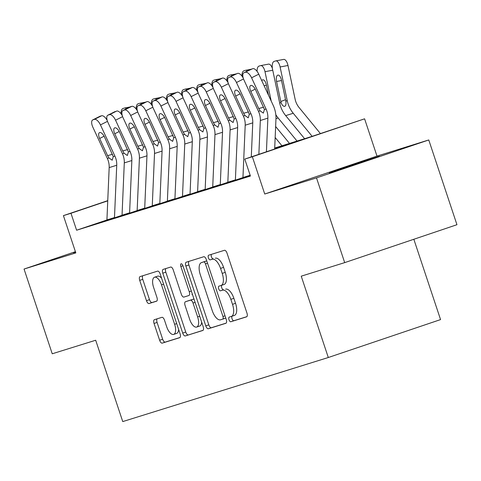 <?xml version="1.0" encoding="UTF-8"?>
<svg xmlns="http://www.w3.org/2000/svg" width="481" height="481" viewBox="0 0 481 481"><rect width="100%" height="100%" fill="white"/><g stroke="black" fill="none" stroke-linecap="round" stroke-linejoin="round"><path stroke-width="0.72" d="M228.992 319.745A2.453 1.088 -108.7 0 0 230.808 321.753L246.567 316.835A3.505 1.551 -108.7 0 0 246.585 316.835A3.505 1.551 -108.7 0 0 246.945 313.047L227.026 253.162A3.505 1.551 -108.7 0 0 224.435 250.3L208.67 255.213A2.453 1.088 -108.7 0 0 208.658 255.213A2.453 1.088 -108.7 0 0 208.405 257.864A2.453 1.088 -108.7 0 0 210.221 259.866L212.259 259.235A11.219 4.972 -108.7 0 1 220.551 268.398L222.21 273.388A11.219 4.972 -108.7 0 1 221.056 285.498A11.219 4.972 -108.7 0 1 221.001 285.516L218.963 286.153A2.453 1.088 -108.7 0 0 218.951 286.153A2.453 1.088 -108.7 0 0 218.699 288.804A2.453 1.088 -108.7 0 0 220.514 290.807L222.553 290.175A11.219 4.972 -108.7 0 1 230.844 299.338L232.503 304.329A11.219 4.972 -108.7 0 1 231.343 316.438A11.219 4.972 -108.7 0 1 231.295 316.456L229.257 317.093A2.453 1.088 -108.7 0 0 229.245 317.093A2.453 1.088 -108.7 0 0 228.992 319.745M232.089 316.191A2.453 1.088 -108.7 0 0 232.028 318.723A2.453 1.088 -108.7 0 0 233.838 320.725L246.849 316.672M211.472 254.335A2.453 1.088 -108.7 0 0 211.442 256.836A2.453 1.088 -108.7 0 0 213.257 258.844L212.259 259.235M221.795 285.251A2.453 1.088 -108.7 0 0 221.735 287.776A2.453 1.088 -108.7 0 0 223.545 289.784L222.553 290.175M329.317 173.046L379.425 156.259L346.891 166.811L329.317 173.046M154.425 319.673A3.505 1.551 -108.7 0 0 154.413 319.673A3.505 1.551 -108.7 0 0 154.052 323.46L159.638 340.259A3.505 1.551 -108.7 0 0 162.229 343.127L179.738 337.668A3.505 1.551 -108.7 0 0 179.75 337.662A3.505 1.551 -108.7 0 0 180.11 333.88L160.191 273.996A3.505 1.551 -108.7 0 0 157.6 271.128L140.097 276.587A3.505 1.551 -108.7 0 0 140.079 276.593A3.505 1.551 -108.7 0 0 139.718 280.375L146.471 300.667A3.505 1.551 -108.7 0 0 149.062 303.535L156.553 301.196A3.505 1.551 -108.7 0 0 156.565 301.196A3.505 1.551 -108.7 0 0 156.926 297.408L153.583 287.343A9.379 4.155 -108.7 0 1 154.545 277.224A9.379 4.155 -108.7 0 1 161.52 284.872L174.633 324.296A9.379 4.155 -108.7 0 1 173.665 334.421A9.379 4.155 -108.7 0 1 166.697 326.767L164.508 320.202A3.505 1.551 -108.7 0 0 161.917 317.334L154.425 319.673M106.926 219.979L76.605 230.219L70.972 213.269L63.414 215.626L107.756 200.649M344.691 262.626L316.504 177.892L428.763 139.965L456.95 224.705L344.691 262.626L301.238 276.172L328.301 357.515L122.751 421.584L95.689 340.241L52.237 353.782L24.05 269.047L75.818 252.91L63.414 215.626M428.763 139.965L376.996 156.103L264.736 194.023L316.504 177.892M264.736 194.023L252.339 156.74L244.781 159.097L290.29 143.723L274.687 148.587M76.605 230.219L250.415 176.046L244.781 159.097M205.778 325.877A3.505 1.551 -108.7 0 0 208.369 328.745L225.872 323.286A3.505 1.551 -108.7 0 0 225.89 323.28A3.505 1.551 -108.7 0 0 226.25 319.498L206.331 259.614A3.505 1.551 -108.7 0 0 203.74 256.746L186.231 262.205A3.505 1.551 -108.7 0 0 186.219 262.211A3.505 1.551 -108.7 0 0 185.858 265.993L205.778 325.877L208.814 324.855A3.505 1.551 -108.7 0 0 211.399 327.717L226.154 323.118M202.802 330.477L185.299 335.936A3.505 1.551 -108.7 0 1 182.708 333.068L162.788 273.184A3.505 1.551 -108.7 0 1 163.149 269.402A3.505 1.551 -108.7 0 0 163.149 269.402L170.653 267.057A3.505 1.551 -108.7 0 1 173.244 269.925L181.325 294.21A3.505 1.551 -108.7 0 0 183.916 297.078L188.883 295.526A3.505 1.551 -108.7 0 0 188.901 295.52A3.505 1.551 -108.7 0 0 189.261 291.739L180.85 266.45A2.453 1.088 -108.7 0 1 181.103 263.804A2.453 1.088 -108.7 0 1 182.93 265.807L203.18 326.689A3.505 1.551 -108.7 0 1 202.82 330.471L202.802 330.477A3.505 1.551 -108.7 0 0 202.82 330.471M75.409 251.695L24.05 269.047M242.947 177.76L250.246 175.523M227.832 182.467L235.383 180.153A12.5 11.207 -107.3 0 1 235.395 179.864L237.644 127.561A17.863 16.011 72.7 0 0 235.822 118.428L221.356 87.211A7.143 3.133 -116.7 0 0 215.332 81.686L213.823 82.161A7.143 3.133 -116.7 0 0 213.612 82.245A7.143 3.133 -116.7 0 0 213.798 89.568L228.265 120.785A17.863 16.011 72.7 0 1 230.086 129.918L227.838 182.221A12.5 11.207 -107.3 0 0 227.832 182.509M212.716 187.181L220.268 184.866A12.5 11.207 -107.3 0 1 220.286 184.572L222.529 132.275A17.863 16.011 72.7 0 0 220.707 123.142L206.241 91.925A7.143 3.133 -116.7 0 0 200.216 86.4L198.707 86.869A7.143 3.133 -116.7 0 0 198.497 86.953A7.143 3.133 -116.7 0 0 198.683 94.282L213.149 125.499A17.863 16.011 72.7 0 1 214.971 134.632L212.728 186.929A12.5 11.207 -107.3 0 0 212.716 187.217M197.607 191.889L205.159 189.574A12.5 11.207 -107.3 0 1 205.171 189.286L207.413 136.983A17.863 16.011 72.7 0 0 205.591 127.85L191.125 96.633A7.143 3.133 -116.7 0 0 185.107 91.107L183.592 91.582A7.143 3.133 -116.7 0 0 183.381 91.667A7.143 3.133 -116.7 0 0 183.568 98.99L198.034 130.207A17.863 16.011 72.7 0 1 199.862 139.34L197.613 191.642A12.5 11.207 -107.3 0 0 197.601 191.931M182.491 196.603L190.043 194.288A12.5 11.207 -107.3 0 1 190.055 193.993L192.304 141.697A17.863 16.011 72.7 0 0 190.482 132.564L176.01 101.347A7.143 3.133 -116.7 0 0 169.991 95.821L168.482 96.29A7.143 3.133 -116.7 0 0 168.272 96.374A7.143 3.133 -116.7 0 0 168.452 103.704L182.924 134.921A17.863 16.011 72.7 0 1 184.746 144.053L182.497 196.35A12.5 11.207 -107.3 0 0 182.491 196.639M167.376 201.311L174.928 198.996A12.5 11.207 -107.3 0 1 174.94 198.707L177.188 146.404A17.863 16.011 72.7 0 0 175.367 137.271L160.901 106.054A7.143 3.133 -116.7 0 0 154.876 100.529L153.367 101.004A7.143 3.133 -116.7 0 0 153.156 101.088A7.143 3.133 -116.7 0 0 153.343 108.411L167.809 139.628A17.863 16.011 72.7 0 1 169.631 148.761L167.382 201.064A12.5 11.207 -107.3 0 0 167.376 201.353M152.261 206.024L159.812 203.71A12.5 11.207 -107.3 0 1 159.83 203.415L162.073 151.118A17.863 16.011 72.7 0 0 160.251 141.985L145.785 110.768A7.143 3.133 -116.7 0 0 139.761 105.243L138.251 105.712A7.143 3.133 -116.7 0 0 138.041 105.796A7.143 3.133 -116.7 0 0 138.227 113.125L152.693 144.342A17.863 16.011 72.7 0 1 154.515 153.475L152.273 205.772A12.5 11.207 -107.3 0 0 152.261 206.066M137.151 210.732L144.703 208.417A12.5 11.207 -107.3 0 1 144.715 208.129L146.958 155.826A17.863 16.011 72.7 0 0 145.136 146.693L130.67 115.482A7.143 3.133 -116.7 0 0 124.651 109.951L123.136 110.426A7.143 3.133 -116.7 0 0 122.926 110.51A7.143 3.133 -116.7 0 0 123.112 117.833L137.578 149.05A17.863 16.011 72.7 0 1 139.406 158.183L137.157 210.486A12.5 11.207 -107.3 0 0 137.145 210.774M122.036 215.446L129.587 213.131A12.5 11.207 -107.3 0 1 129.599 212.836L131.848 160.54A17.863 16.011 72.7 0 0 130.026 151.407L115.554 120.19A7.143 3.133 -116.7 0 0 109.536 114.664L108.027 115.133A7.143 3.133 -116.7 0 0 107.816 115.218A7.143 3.133 -116.7 0 0 107.997 122.547L122.469 153.764A17.863 16.011 72.7 0 1 124.29 162.897L122.042 215.193A12.5 11.207 -107.3 0 0 122.036 215.488M242.953 177.597L235.383 180.153M227.838 182.311L220.268 184.866M212.722 187.019L205.159 189.574M197.607 191.733L190.043 194.288M182.497 196.44L174.928 198.996M167.382 201.154L159.812 203.71M152.267 205.862L144.703 208.417M137.151 210.576L129.587 213.131M122.042 215.284L114.472 217.839A12.5 11.207 -107.3 0 1 114.484 217.55L116.733 165.248A17.863 16.011 72.7 0 0 114.911 156.115L100.445 124.904A7.143 3.133 -116.7 0 0 94.42 119.372L92.911 119.847A7.143 3.133 -116.7 0 0 92.701 119.931A7.143 3.133 -116.7 0 0 92.887 127.255L107.353 158.471A17.863 16.011 72.7 0 1 109.175 167.604L106.926 219.907A12.5 11.207 -107.3 0 0 106.92 220.196M106.92 220.154L114.472 217.839M328.301 357.515L440.56 319.594L413.834 239.267M274.711 148.022L311.526 136.55L364.592 118.819L252.339 156.74M376.996 156.103L364.592 118.819M107.75 200.848L70.972 213.269M75.493 251.948L73.389 252.753L75.559 252.14M231.397 316.426L234.331 315.434A11.219 4.972 -108.7 0 0 234.379 315.416A11.219 4.972 -108.7 0 0 235.534 303.307L232.503 304.329M225.589 289.147A11.219 4.972 -108.7 0 1 233.874 298.316L235.534 303.307M221.104 285.48L224.038 284.493A11.219 4.972 -108.7 0 0 224.086 284.475A11.219 4.972 -108.7 0 0 225.246 272.366L222.21 273.388M215.296 258.207A11.219 4.972 -108.7 0 1 223.581 267.376L225.246 272.366M188.985 261.345A3.505 1.551 -108.7 0 0 188.889 264.971L208.814 324.855M225.739 318.109L222.703 319.137A2.453 1.088 -108.7 0 0 222.703 319.137A2.453 1.088 -108.7 0 0 222.956 316.486L205.471 263.919A2.453 1.088 -108.7 0 0 203.655 261.917L201.503 262.584A11.219 4.972 -108.7 0 0 201.455 262.602A11.219 4.972 -108.7 0 0 200.3 274.711L212.253 310.642A11.219 4.972 -108.7 0 0 220.538 319.811L225.727 318.115A2.453 1.088 -108.7 0 0 225.739 318.109A2.453 1.088 -108.7 0 0 225.781 318.091M206.746 260.876A2.453 1.088 -108.7 0 0 206.692 260.888L203.655 261.917M204.443 261.592A11.219 4.972 -108.7 0 1 204.491 261.574A11.219 4.972 -108.7 0 1 204.539 261.562L206.692 260.888M203.084 330.309L185.299 335.936M165.915 268.536A3.505 1.551 -108.7 0 0 165.819 272.162L185.744 332.046A3.505 1.551 -108.7 0 0 188.336 334.908M191.937 294.498L191.919 294.504A3.505 1.551 -108.7 0 0 191.937 294.498A3.505 1.551 -108.7 0 0 192.358 294.15M189.706 319.414A9.379 4.155 -108.7 0 0 196.681 327.062A9.379 4.155 -108.7 0 0 197.643 316.937L193.025 303.048A3.505 1.551 -108.7 0 0 190.434 300.186L185.468 301.731A3.505 1.551 -108.7 0 0 185.45 301.737A3.505 1.551 -108.7 0 0 185.089 305.525L189.706 319.414M196.681 327.062L199.711 326.04A9.379 4.155 -108.7 0 0 201.647 322.078M194.035 299.2A3.505 1.551 -108.7 0 0 193.47 299.158L190.434 300.186M188.468 300.721A3.505 1.551 -108.7 0 1 188.486 300.715A3.505 1.551 -108.7 0 0 188.486 300.715L193.47 299.158M173.665 334.421L176.701 333.393A9.379 4.155 -108.7 0 0 178.631 329.437M161.622 278.295A9.379 4.155 -108.7 0 0 157.582 276.196L154.545 277.224M142.845 275.727A3.505 1.551 -108.7 0 0 142.755 279.353L149.501 299.645A3.505 1.551 -108.7 0 0 152.092 302.507L156.836 301.034M157.179 318.813A3.505 1.551 -108.7 0 0 157.083 322.432L162.674 339.237A3.505 1.551 -108.7 0 0 165.266 342.099L180.02 337.5M320.394 133.55L299.122 107.588A17.863 16.011 -107.3 0 1 295.112 99.188L287.987 65.494L280.104 66.973A7.143 3.151 -100.6 0 0 275.763 60.895A7.143 3.151 -100.6 0 0 275.607 60.937L274.098 61.406A7.143 3.151 -100.6 0 0 272.553 69.33L279.677 103.024L281.078 102.591L280.814 101.545L285.564 99.645M312.151 136.339L293.248 113.263A26.792 24.02 -107.3 0 1 287.235 100.673L280.104 66.973M304.605 138.708L285.69 115.614A26.792 24.02 -107.3 0 1 279.677 103.024M281.523 80.543L276.569 81.475A5.718 2.519 79.4 0 1 277.808 75.132A5.718 2.519 79.4 0 1 277.934 75.102A5.718 2.519 79.4 0 1 281.403 79.966L285.828 101.106C286.237 104.016 285.888 105.76 284.776 106.325C283.351 106.548 282.119 105.303 281.078 102.591M276.569 81.475L280.814 101.545M283.483 59.452A7.143 3.151 79.4 0 1 283.646 59.416A7.143 3.151 79.4 0 1 287.987 65.494M258.862 154.341L260.317 120.497A17.863 16.011 72.7 0 0 258.489 111.364L244.023 80.147A7.143 3.133 -116.7 0 1 243.837 72.823A7.143 3.133 -116.7 0 1 244.047 72.739L252.735 68.663L244.047 72.739M274.669 149.002L275.956 119.102A26.792 24.02 72.7 0 0 273.22 105.405L258.754 74.188L251.581 77.79A7.143 3.133 -116.7 0 0 245.563 72.264M266.426 151.786L267.869 118.14A17.863 16.011 72.7 0 0 266.047 109.007L251.581 77.79M252.735 68.663A7.143 3.133 63.3 0 1 258.754 74.188M250.817 69.336A7.143 3.133 63.3 0 1 251.01 69.216A7.143 3.133 63.3 0 1 251.22 69.132M263.354 113.101L260.119 110.858L258.736 108.538L250.781 91.366A5.718 2.507 63.3 0 1 250.631 85.504A5.718 2.507 63.3 0 1 250.799 85.438A5.718 2.507 63.3 0 1 255.615 89.857L264.424 109.518L263.323 113.113M271.206 101.052L264.995 71.687A7.143 3.151 -100.6 0 0 260.654 65.608A7.143 3.151 -100.6 0 0 260.492 65.644L258.982 66.113A7.143 3.151 -100.6 0 0 257.107 71.41M297.048 141.059L278.132 117.971A26.792 24.02 -107.3 0 1 275.805 114.694M289.49 143.416L275.637 126.509M261.772 80.7A5.718 2.519 79.4 0 1 262.692 79.846A5.718 2.519 79.4 0 1 262.818 79.816A5.718 2.519 79.4 0 1 266.288 84.68L268.536 95.298M268.374 64.165A7.143 3.151 79.4 0 1 268.53 64.123A7.143 3.151 79.4 0 1 272.384 68.428M281.932 145.773L275.162 137.512M241.991 76.118A7.143 3.151 -100.6 0 1 243.867 70.827L245.382 70.358A7.143 3.151 -100.6 0 1 245.538 70.316L250.787 69.33M247.354 71.056A7.143 3.151 -100.6 0 0 245.538 70.316M226.876 80.832A7.143 3.151 -100.6 0 1 228.752 75.535L230.267 75.066A7.143 3.151 -100.6 0 1 230.423 75.03L235.672 74.044M232.245 75.764A7.143 3.151 -100.6 0 0 230.423 75.03M211.76 85.54A7.143 3.151 -100.6 0 1 213.642 80.249L215.151 79.78A7.143 3.151 -100.6 0 1 215.308 79.738L220.557 78.752M217.129 80.477A7.143 3.151 -100.6 0 0 215.308 79.738M242.947 177.796A12.5 11.207 -107.3 0 1 242.953 177.507L245.202 125.204A17.863 16.011 72.7 0 0 243.38 116.077L228.908 84.86A7.143 3.133 -116.7 0 1 228.728 77.531A7.143 3.133 -116.7 0 1 228.938 77.447L237.62 73.371L228.938 77.447M251.292 156.896L252.759 122.853A17.863 16.011 72.7 0 0 250.938 113.72L236.466 82.504A7.143 3.133 -116.7 0 0 230.447 76.978M237.62 73.371A7.143 3.133 63.3 0 1 243.248 78.114M235.702 74.044A7.143 3.133 63.3 0 1 235.894 73.93A7.143 3.133 63.3 0 1 236.105 73.846M248.238 117.815L245.003 115.566L243.626 113.245L235.666 96.08A5.718 2.507 63.3 0 1 235.522 90.218A5.718 2.507 63.3 0 1 235.684 90.151A5.718 2.507 63.3 0 1 240.506 94.571L249.308 114.225L248.208 117.827M215.332 81.686L222.505 78.084L220.995 78.553L213.823 82.161M222.505 78.084A7.143 3.133 63.3 0 1 228.132 82.822M220.587 78.758A7.143 3.133 63.3 0 1 220.785 78.637A7.143 3.133 63.3 0 1 220.995 78.553M233.129 122.523L229.894 120.28L228.511 117.959L220.551 100.788A5.718 2.507 63.3 0 1 220.406 94.925A5.718 2.507 63.3 0 1 220.575 94.859A5.718 2.507 63.3 0 1 225.391 99.278L234.193 118.939L233.093 122.535M200.216 86.4L207.389 82.792L198.707 86.869M207.389 82.792A7.143 3.133 63.3 0 1 213.023 87.536M205.477 83.466A7.143 3.133 63.3 0 1 205.67 83.351A7.143 3.133 63.3 0 1 205.88 83.267M218.013 127.237L214.779 124.988L213.396 122.667L205.441 105.501A5.718 2.507 63.3 0 1 205.291 99.639A5.718 2.507 63.3 0 1 205.459 99.573A5.718 2.507 63.3 0 1 210.275 103.992L219.077 123.647L217.977 127.249M185.107 91.107L192.28 87.506L190.765 87.975L183.592 91.582M192.28 87.506A7.143 3.133 63.3 0 1 197.907 92.244M190.362 88.179A7.143 3.133 63.3 0 1 190.554 88.059A7.143 3.133 63.3 0 1 190.765 87.975M202.898 131.944L199.663 129.702L198.28 127.381L190.326 110.209A5.718 2.507 63.3 0 1 190.175 104.347A5.718 2.507 63.3 0 1 190.344 104.281A5.718 2.507 63.3 0 1 195.16 108.7L203.968 128.361L202.868 131.956M196.651 90.254A7.143 3.151 -100.6 0 1 198.527 84.957L200.036 84.488A7.143 3.151 -100.6 0 1 200.198 84.452L205.441 83.466M202.014 85.185A7.143 3.151 -100.6 0 0 200.198 84.452M169.991 95.821L177.164 92.214L168.482 96.29M177.164 92.214A7.143 3.133 63.3 0 1 182.792 96.958M175.246 92.887A7.143 3.133 63.3 0 1 175.439 92.773A7.143 3.133 63.3 0 1 175.649 92.689M187.782 136.658L184.548 134.409L183.171 132.089L175.21 114.923A5.718 2.507 63.3 0 1 175.066 109.061A5.718 2.507 63.3 0 1 175.234 108.995A5.718 2.507 63.3 0 1 180.05 113.414L188.853 133.069L187.752 136.67M181.535 94.961A7.143 3.151 -100.6 0 1 183.411 89.67L184.926 89.201A7.143 3.151 -100.6 0 1 185.083 89.159L190.332 88.173M186.899 89.899A7.143 3.151 -100.6 0 0 185.083 89.159M154.876 100.529L162.049 96.928L160.54 97.396L153.367 101.004M162.049 96.928A7.143 3.133 63.3 0 1 167.683 101.665M160.137 97.601A7.143 3.133 63.3 0 1 160.329 97.481A7.143 3.133 63.3 0 1 160.54 97.396M172.673 141.366L169.438 139.123L168.055 136.802L160.095 119.631A5.718 2.507 63.3 0 1 159.951 113.769A5.718 2.507 63.3 0 1 160.119 113.702A5.718 2.507 63.3 0 1 164.935 118.128L173.737 137.782L172.637 141.378M166.42 99.675A7.143 3.151 -100.6 0 1 168.296 94.384L169.811 93.909A7.143 3.151 -100.6 0 1 169.967 93.873L175.216 92.887M171.789 94.607A7.143 3.151 -100.6 0 0 169.967 93.873M139.761 105.243L146.933 101.635L138.251 105.712M146.933 101.635A7.143 3.133 63.3 0 1 152.567 106.379M145.021 102.315A7.143 3.133 63.3 0 1 145.214 102.194A7.143 3.133 63.3 0 1 145.424 102.11M157.558 146.08L154.323 143.831L152.94 141.51L144.985 124.345A5.718 2.507 63.3 0 1 144.835 118.482A5.718 2.507 63.3 0 1 145.003 118.416A5.718 2.507 63.3 0 1 149.819 122.835L158.622 142.49L157.521 146.092M151.305 104.383A7.143 3.151 -100.6 0 1 153.186 99.092L154.696 98.623A7.143 3.151 -100.6 0 1 154.852 98.581L160.101 97.595M156.674 99.32A7.143 3.151 -100.6 0 0 154.852 98.581M124.651 109.951L131.824 106.349L130.309 106.818L123.136 110.426M131.824 106.349A7.143 3.133 63.3 0 1 137.452 111.087M129.906 107.022A7.143 3.133 63.3 0 1 130.098 106.902A7.143 3.133 63.3 0 1 130.309 106.818M142.442 150.793L139.207 148.545L137.825 146.224L129.87 129.052A5.718 2.507 63.3 0 1 129.72 123.196A5.718 2.507 63.3 0 1 129.888 123.124A5.718 2.507 63.3 0 1 134.704 127.549L143.512 147.204L142.412 150.8M136.195 109.097A7.143 3.151 -100.6 0 1 138.071 103.806L139.58 103.331A7.143 3.151 -100.6 0 1 139.743 103.295L144.991 102.309M141.558 104.028A7.143 3.151 -100.6 0 0 139.743 103.295M109.536 114.664L116.709 111.057L108.027 115.133M116.709 111.057A7.143 3.133 63.3 0 1 122.336 115.801M114.791 111.736A7.143 3.133 63.3 0 1 114.983 111.616A7.143 3.133 63.3 0 1 115.193 111.532M127.327 155.501L124.092 153.253L122.715 150.932L114.755 133.766A5.718 2.507 63.3 0 1 114.61 127.904A5.718 2.507 63.3 0 1 114.779 127.838A5.718 2.507 63.3 0 1 119.595 132.257L128.397 151.912L127.297 155.513M121.08 113.805A7.143 3.151 -100.6 0 1 122.956 108.514L124.471 108.045A7.143 3.151 -100.6 0 1 124.627 108.003L129.876 107.016M126.443 108.742A7.143 3.151 -100.6 0 0 124.627 108.003M94.42 119.372L101.593 115.771L100.084 116.24L92.911 119.847M101.593 115.771A7.143 3.133 63.3 0 1 107.227 120.509M99.681 116.444A7.143 3.133 63.3 0 1 99.874 116.324A7.143 3.133 63.3 0 1 100.084 116.24M112.217 160.215L108.983 157.966L107.6 155.646L99.639 138.474A5.718 2.507 63.3 0 1 99.495 132.618A5.718 2.507 63.3 0 1 99.663 132.546A5.718 2.507 63.3 0 1 104.479 136.971L113.282 156.626L112.181 160.221M233.838 320.725L230.808 321.753M213.257 258.844L210.221 259.866M223.545 289.784L220.514 290.807M233.874 298.316L230.844 299.338M223.581 267.376L220.551 268.398M188.889 264.971L185.858 265.993M211.399 327.717L208.369 328.745M225.018 315.789L222.956 316.486M207.527 263.221L205.471 263.919M204.539 261.562L201.503 262.584M185.744 332.046L182.708 333.068M165.819 272.162L162.788 273.184M191.324 291.041L189.261 291.739M182.912 265.759L180.85 266.45M199.705 316.245L197.643 316.937M195.088 302.351L193.025 303.048M188.498 300.709L185.468 301.731L188.486 300.715M176.695 323.599L174.633 324.296M163.576 284.175L161.52 284.872M152.092 302.507L149.062 303.535M149.501 299.645L146.471 300.667M142.755 279.353L139.718 280.375M165.266 342.099L162.229 343.127M162.674 339.237L159.638 340.259M157.083 322.432L154.052 323.46M285.69 115.614L293.248 113.263M285.828 101.106L287.235 100.673M260.119 110.858L258.489 111.364M266.047 109.007L264.424 109.518M267.869 118.14L260.317 120.497M255.249 89.123L250.781 91.366M258.736 108.538L263.642 107.173M272.739 70.232L264.995 71.687M275.968 118.645L278.132 117.971M266.414 85.251L264.087 85.69M243.53 78.956L236.466 82.504M245.003 115.566L243.38 116.077M250.938 113.72L249.308 114.225M252.759 122.853L245.202 125.204M250.156 175.264L242.953 177.507M240.133 93.831L235.666 96.08M243.626 113.245L248.527 111.887M228.415 83.664L221.356 87.211M229.894 120.28L228.265 120.785M235.822 118.428L234.193 118.939M237.644 127.561L230.086 129.918M235.395 179.864L227.838 182.221M225.018 98.545L220.551 100.788M228.511 117.959L233.411 116.594M213.299 88.378L206.241 91.925M214.779 124.988L213.149 125.499M220.707 123.142L219.077 123.647M222.529 132.275L214.971 134.632M220.286 184.572L212.728 186.929M209.902 103.253L205.441 105.501M213.396 122.667L218.302 121.308M198.19 93.086L191.125 96.633M199.663 129.702L198.034 130.207M205.591 127.85L203.968 128.361M207.413 136.983L199.862 139.34M205.171 189.286L197.613 191.642M194.793 107.966L190.326 110.209M198.28 127.381L203.186 126.016M183.075 97.799L176.01 101.347M184.548 134.409L182.924 134.921M190.482 132.564L188.853 133.069M192.304 141.697L184.746 144.053M190.055 193.993L182.497 196.35M179.678 112.674L175.21 114.923M183.171 132.089L188.071 130.73M167.959 102.507L160.901 106.054M169.438 139.123L167.809 139.628M175.367 137.271L173.737 137.782M177.188 146.404L169.631 148.761M174.94 198.707L167.382 201.064M164.562 117.388L160.095 119.631M168.055 136.802L172.956 135.438M152.844 107.221L145.785 110.768M154.323 143.831L152.693 144.342M160.251 141.985L158.622 142.49M162.073 151.118L154.515 153.475M159.83 203.415L152.273 205.772M149.453 122.096L144.985 124.345M152.94 141.51L157.846 140.151M137.734 111.929L130.67 115.482M139.207 148.545L137.578 149.05M145.136 146.693L143.512 147.204M146.958 155.826L139.406 158.183M144.715 208.129L137.157 210.486M134.337 126.81L129.87 129.052M137.825 146.224L142.731 144.859M122.619 116.642L115.554 120.19M124.092 153.253L122.469 153.764M130.026 151.407L128.397 151.912M131.848 160.54L124.29 162.897M129.599 212.836L122.042 215.193M119.222 131.517L114.755 133.766M122.715 150.932L127.615 149.573M107.504 121.35L100.445 124.904M108.983 157.966L107.353 158.471M114.911 156.115L113.282 156.626M116.733 165.248L109.175 167.604M114.484 217.55L106.926 219.907M104.106 136.231L99.639 138.474M107.6 155.646L112.5 154.281M234.379 315.416L231.343 316.438M224.086 284.475L221.056 285.498M204.491 261.574L201.455 262.602M275.763 60.895L283.646 59.416M251.01 69.216L243.837 72.823M260.654 65.608L268.53 64.123M235.894 73.93L228.728 77.531M220.785 78.637L213.612 82.245M205.67 83.351L198.497 86.953M190.554 88.059L183.381 91.667M175.439 92.773L168.272 96.374M160.329 97.481L153.156 101.088M145.214 102.194L138.041 105.796M130.098 106.902L122.926 110.51M114.983 111.616L107.816 115.218M99.874 116.324L92.701 119.931"/></g></svg>
